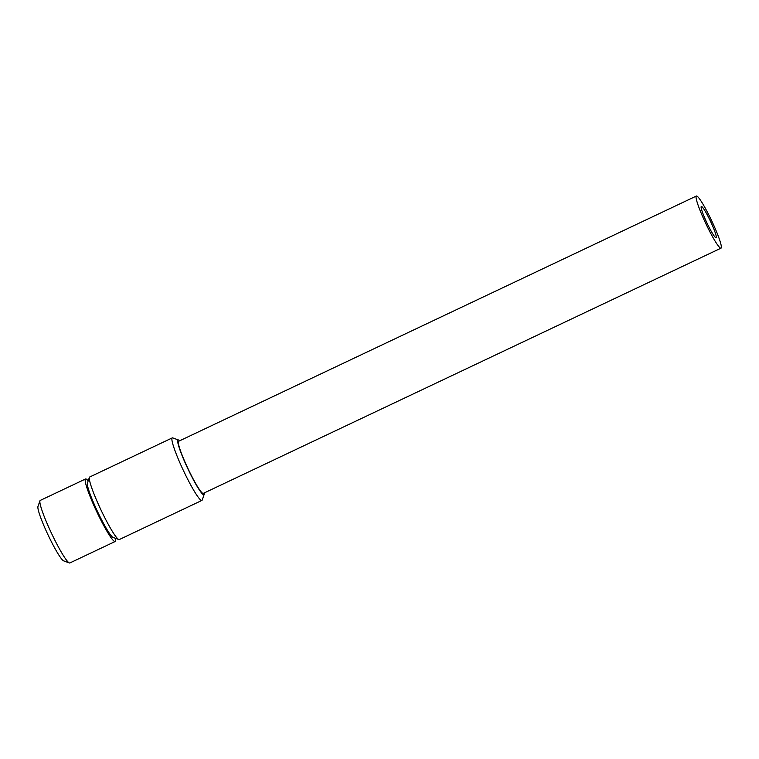 <?xml version="1.0" encoding="UTF-8"?>
<svg xmlns="http://www.w3.org/2000/svg" width="759" height="759" viewBox="0 0 759 759"><rect width="100%" height="100%" fill="white"/><g stroke="black" fill="none" stroke-linecap="round" stroke-linejoin="round"><path stroke-width="1.14" d="M88.167 480.883A34.591 3.909 64.7 0 0 85.549 478.976A34.591 3.909 64.7 0 0 97.883 514.099A34.591 3.909 64.7 0 0 115.169 541.499A34.591 3.909 64.7 0 0 115.349 538.264M115.169 541.499L69.866 562.96A34.591 3.909 -115.3 0 1 69.373 562.95A34.591 3.909 -115.3 0 1 52.58 535.56A34.591 3.909 -115.3 0 1 39.942 500.826A34.591 3.909 -115.3 0 1 40.246 500.428L85.549 478.976M69.373 562.95L63.699 560.882A30.275 3.416 -115.3 0 1 49.003 536.917A30.275 3.416 -115.3 0 1 37.95 506.519L39.942 500.826M706.638 225.309A28.833 3.254 64.7 0 0 721.05 248.146A28.833 3.254 64.7 0 0 710.775 218.877A28.833 3.254 64.7 0 0 696.373 196.04A28.833 3.254 64.7 0 0 706.638 225.309M696.373 196.04L178.621 441.273A28.833 3.254 64.7 0 0 188.896 470.542A28.833 3.254 64.7 0 0 203.308 493.378L721.05 248.146M179.57 440.827A30.275 3.416 64.7 0 0 178.441 439.973A30.275 3.416 64.7 0 0 188.792 470.703A30.275 3.416 64.7 0 0 204.19 494.337A30.275 3.416 64.7 0 0 204.247 492.933M178.441 439.973L172.767 437.915A34.591 3.909 64.7 0 0 172.274 437.896A34.591 3.909 64.7 0 0 184.598 473.028A34.591 3.909 64.7 0 0 201.894 500.428A34.591 3.909 64.7 0 0 202.198 500.039L204.19 494.337M172.274 437.896L89.695 477.013A34.591 3.909 64.7 0 0 89.391 477.402A34.591 3.909 64.7 0 0 102.019 512.135A34.591 3.909 64.7 0 0 118.812 539.526A34.591 3.909 64.7 0 0 119.315 539.545L201.894 500.428M89.391 477.402L87.399 483.103A30.275 3.416 64.7 0 0 98.452 513.492A30.275 3.416 64.7 0 0 113.138 537.457L118.812 539.526M709.95 220.157A17.296 1.954 64.7 0 0 701.307 206.457A17.296 1.954 64.7 0 0 707.464 224.028A17.296 1.954 64.7 0 0 716.116 237.728A17.296 1.954 64.7 0 0 709.95 220.157"/></g></svg>
